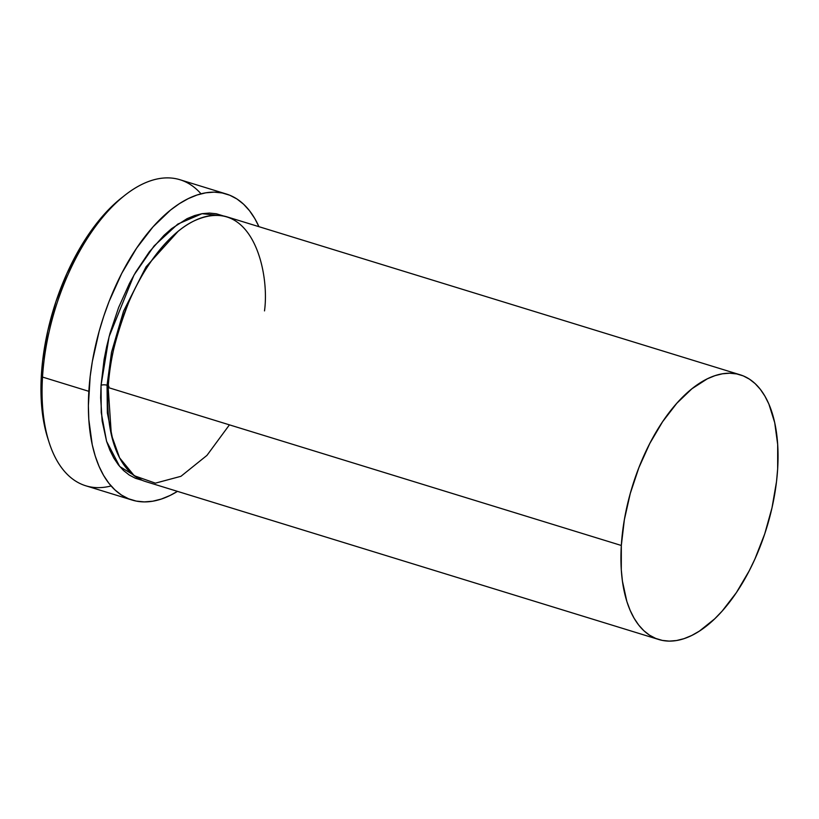 <?xml version="1.0" encoding="UTF-8"?>
<svg xmlns="http://www.w3.org/2000/svg" width="819" height="819" viewBox="0 0 819 819"><rect width="100%" height="100%" fill="white"/><g stroke="black" fill="none" stroke-linecap="round" stroke-linejoin="round"><path stroke-width="1.23" d="M111.097 485.954A160.114 81.265 -72.9 0 1 49.079 442.342A160.114 81.265 -72.9 0 1 42.516 377.068L41.39 374.774A155.784 79.064 107.1 0 0 47.778 438.278A155.784 79.064 107.1 0 0 48.444 440.274M107.054 385.237A4.33 1.607 3.5 0 0 101.054 385.339L109.101 336.64L133.978 275.082L154.105 245.925L177.784 224.089L202.027 213.677L223.464 215.96L216.38 213.779L209.418 213.073L202.17 213.657L194.687 215.53L187.07 218.663L171.662 228.603L164.035 235.319L149.293 251.883L135.698 272.113L129.494 283.354L118.591 307.565L110.002 333.302L106.695 346.427L104.085 359.561L101.054 385.339A4.33 1.607 -176.5 0 1 107.054 385.237L111.507 352.293L123.577 311.107L146.069 266.799L178.01 231.439L146.069 266.799L123.577 311.107L111.507 352.293L107.054 385.237L107.35 412.919L113.217 441.922L107.35 412.919L107.054 385.237A4.33 1.607 3.5 0 1 108.937 386.681M264.506 310.903C269.942 271.816 251.945 194.257 194.195 220.864C167.69 233.354 142.199 269.41 128.522 302.856C115.284 337.51 108.497 365.735 108.18 387.53A138.472 70.28 107.1 0 0 145.608 481.562L658.752 639.506A138.472 70.28 -72.9 0 1 621.324 545.474L108.18 387.53L621.324 545.474L621.293 569.778L622.42 581.091L626.852 601.463L630.139 610.329L634.09 618.212L638.666 625.02L643.836 630.691L649.539 635.175L655.722 638.421L662.325 640.407L669.287 641.113L676.545 640.53L684.019 638.656L691.645 635.513L699.344 631.142L714.67 618.867L722.153 611.087L736.394 592.598L749.211 570.833L754.934 558.978L764.731 533.875L772.01 507.76L776.514 481.613L777.661 468.847A138.472 70.28 -72.9 0 1 658.752 639.506M226.32 194.001L179.996 179.74A160.114 81.265 107.1 0 0 42.516 377.068A160.114 81.265 107.1 0 0 85.79 485.79L132.115 500.051A160.114 81.265 -72.9 0 1 88.841 391.318L42.516 377.068L88.841 391.318A160.114 81.265 -72.9 0 1 226.32 194.001A160.114 81.265 -72.9 0 1 258.937 226.679L254.842 218.622L249.539 210.749L243.571 204.197L236.978 199.007L229.822 195.25L222.184 192.956L214.138 192.137L205.753 192.823L197.113 194.983L188.298 198.607L179.392 203.665L170.485 210.104L153.02 226.863L136.558 248.239L121.724 273.403L109.111 301.402L103.788 316.134L99.191 331.152L92.342 361.517L90.162 376.566L88.38 405.661L88.8 419.42L92.24 444.748L95.229 456.05L99.027 466.308L103.593 475.419L108.896 483.292L114.865 489.844L121.458 495.034L128.603 498.791L136.241 501.085L144.298 501.904L152.682 501.218L161.323 499.058L170.137 495.434L177.467 491.369A160.114 81.265 -72.9 0 1 132.115 500.051M777.661 468.847L777.681 444.543L774.713 422.645L768.846 403.992L764.895 396.12L760.319 389.312L755.149 383.64L749.446 379.156L743.263 375.901L736.66 373.914L729.698 373.218L722.44 373.802L714.967 375.675L707.34 378.808L691.942 388.749L676.832 403.245L662.591 421.724L649.774 443.499L638.861 467.71L630.282 493.447L624.365 519.707L621.324 545.474A138.472 70.28 -72.9 0 1 740.233 374.815A138.472 70.28 -72.9 0 1 777.661 468.847M47.789 438.308L44.707 426.75L42.619 414.834L41.359 402.109L41.39 374.774L42.68 360.411L47.737 330.999L55.938 301.607L66.953 273.382L80.364 247.389L87.817 235.544L103.839 214.752L112.254 205.999L121.898 197.614M142.096 480.282L135.442 478.286L129.259 475.03L123.556 470.546L118.397 464.875L113.81 458.067L109.869 450.184L106.583 441.318L102.14 420.946L100.655 397.737L101.054 385.339L101.239 412.633L106.583 441.328L119.717 466.502L142.096 480.282M740.233 374.815L227.078 216.871A138.472 70.28 107.1 0 0 108.18 387.53L111.343 434.694L119.615 457.872L134.255 475.737L155.385 483.149L180.938 476.31L206.951 455.395L229.433 424.856M125.205 195.024L121.847 197.645A155.784 79.064 107.1 0 0 41.39 374.774L42.516 377.068A160.114 81.265 -72.9 0 1 125.205 195.024A160.114 81.265 -72.9 0 1 201.013 193.827M49.079 442.342L47.778 438.278"/></g></svg>
